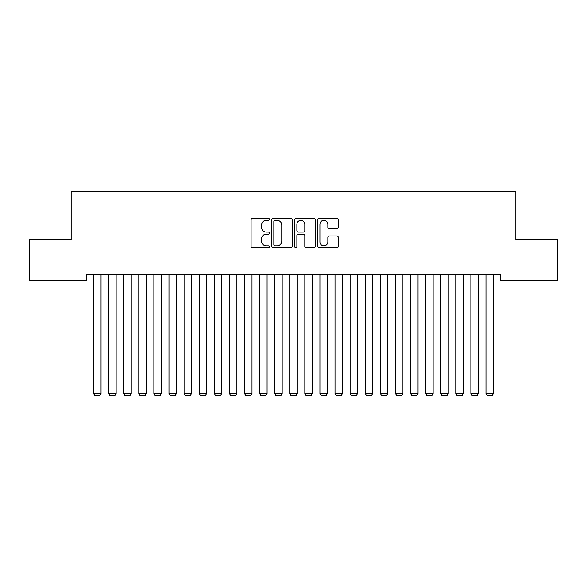 <?xml version="1.0" encoding="UTF-8"?>
<svg xmlns="http://www.w3.org/2000/svg" width="587" height="587" viewBox="0 0 587 587"><rect width="100%" height="100%" fill="white"/><g stroke="black" fill="none" stroke-linecap="round" stroke-linejoin="round"><path stroke-width="0.88" d="M269.352 219.325A1.035 1.035 0 0 0 268.31 218.291L252.571 218.291A1.482 1.482 0 0 0 251.089 219.773L251.089 246.445A1.482 1.482 0 0 0 252.571 247.927L268.31 247.927A1.035 1.035 0 0 0 269.352 246.885A1.035 1.035 0 0 0 268.31 245.85L266.278 245.85A4.74 4.74 0 0 1 261.538 241.11L261.538 238.887A4.74 4.74 0 0 1 266.278 234.147L268.31 234.147A1.035 1.035 0 0 0 269.352 233.105A1.035 1.035 0 0 0 268.31 232.07L266.278 232.07A4.74 4.74 0 0 1 261.538 227.33L261.538 225.107A4.74 4.74 0 0 1 266.278 220.367L268.31 220.367A1.035 1.035 0 0 0 269.352 219.325M336.799 228.739A1.482 1.482 0 0 0 338.281 227.257L338.281 219.773A1.482 1.482 0 0 0 336.799 218.291L319.313 218.291A1.482 1.482 0 0 0 317.838 219.773L317.838 246.445A1.482 1.482 0 0 0 319.313 247.927L336.799 247.927A1.482 1.482 0 0 0 338.281 246.445L338.281 237.405A1.482 1.482 0 0 0 336.799 235.923L329.314 235.923A1.482 1.482 0 0 0 327.839 237.405L327.839 241.888A3.962 3.962 0 0 1 323.87 245.85A3.962 3.962 0 0 1 319.908 241.888L319.908 224.329A3.962 3.962 0 0 1 323.87 220.367A3.962 3.962 0 0 1 327.839 224.329L327.839 227.257A1.482 1.482 0 0 0 329.314 228.739L336.799 228.739M500.748 274.621L86.252 274.621L86.252 280.652L29.35 280.652L29.35 239.9L71.159 239.9L71.159 191.597L515.841 191.597L515.841 239.9L557.65 239.9L557.65 280.652L500.748 280.652L500.748 274.621M292.201 219.773A1.482 1.482 0 0 0 290.719 218.291L273.241 218.291A1.482 1.482 0 0 0 271.759 219.773L271.759 246.445A1.482 1.482 0 0 0 273.241 247.927L290.719 247.927A1.482 1.482 0 0 0 292.201 246.445L292.201 219.773M296.281 218.291L313.759 218.291A1.482 1.482 0 0 1 315.241 219.773L315.241 246.445A1.482 1.482 0 0 1 313.759 247.927L306.282 247.927A1.482 1.482 0 0 1 304.8 246.445L304.8 235.629A1.482 1.482 0 0 0 303.318 234.147L298.35 234.147A1.482 1.482 0 0 0 296.868 235.629L296.868 246.885A1.035 1.035 0 0 1 295.833 247.927A1.035 1.035 0 0 1 294.799 246.885L294.799 219.773A1.482 1.482 0 0 1 296.281 218.291M274.87 220.367A1.035 1.035 0 0 0 273.828 221.402L273.828 244.816A1.035 1.035 0 0 0 274.87 245.85L277.02 245.85A4.74 4.74 0 0 0 281.76 241.11L281.76 225.107A4.74 4.74 0 0 0 277.02 220.367L274.87 220.367M304.8 224.403A3.962 3.962 0 0 0 300.837 220.441A3.962 3.962 0 0 0 296.868 224.403L296.868 230.588A1.482 1.482 0 0 0 298.35 232.07L303.318 232.07A1.482 1.482 0 0 0 304.8 230.588L304.8 224.403M101.045 274.621L101.045 393.437L93.502 393.437L93.502 274.621M101.045 393.437L99.915 395.403L94.632 395.403L93.502 393.437M116.145 274.621L116.145 393.437L108.595 393.437L108.595 274.621M116.145 393.437L115.008 395.403L109.725 395.403L108.595 393.437M131.239 274.621L131.239 393.437L123.688 393.437L123.688 274.621M131.239 393.437L130.101 395.403L124.818 395.403L123.688 393.437M146.332 274.621L146.332 393.437L138.781 393.437L138.781 274.621M146.332 393.437L145.202 395.403L139.919 395.403L138.781 393.437M161.425 274.621L161.425 393.437L153.875 393.437L153.875 274.621M161.425 393.437L160.295 395.403L155.012 395.403L153.875 393.437M176.518 274.621L176.518 393.437L168.975 393.437L168.975 274.621M176.518 393.437L175.388 395.403L170.105 395.403L168.975 393.437M191.611 274.621L191.611 393.437L184.069 393.437L184.069 274.621M191.611 393.437L190.482 395.403L185.198 395.403L184.069 393.437M206.705 274.621L206.705 393.437L199.162 393.437L199.162 274.621M206.705 393.437L205.575 395.403L200.292 395.403L199.162 393.437M221.805 274.621L221.805 393.437L214.255 393.437L214.255 274.621M221.805 393.437L220.668 395.403L215.385 395.403L214.255 393.437M236.899 274.621L236.899 393.437L229.348 393.437L229.348 274.621M236.899 393.437L235.761 395.403L230.478 395.403L229.348 393.437M251.992 274.621L251.992 393.437L244.441 393.437L244.441 274.621M251.992 393.437L250.862 395.403L245.579 395.403L244.441 393.437M267.085 274.621L267.085 393.437L259.535 393.437L259.535 274.621M267.085 393.437L265.955 395.403L260.672 395.403L259.535 393.437M282.178 274.621L282.178 393.437L274.635 393.437L274.635 274.621M282.178 393.437L281.048 395.403L275.765 395.403L274.635 393.437M297.271 274.621L297.271 393.437L289.729 393.437L289.729 274.621M297.271 393.437L296.142 395.403L290.858 395.403L289.729 393.437M312.365 274.621L312.365 393.437L304.822 393.437L304.822 274.621M312.365 393.437L311.235 395.403L305.952 395.403L304.822 393.437M327.465 274.621L327.465 393.437L319.915 393.437L319.915 274.621M327.465 393.437L326.328 395.403L321.045 395.403L319.915 393.437M342.559 274.621L342.559 393.437L335.008 393.437L335.008 274.621M342.559 393.437L341.421 395.403L336.138 395.403L335.008 393.437M357.652 274.621L357.652 393.437L350.101 393.437L350.101 274.621M357.652 393.437L356.522 395.403L351.239 395.403L350.101 393.437M372.745 274.621L372.745 393.437L365.195 393.437L365.195 274.621M372.745 393.437L371.615 395.403L366.332 395.403L365.195 393.437M387.838 274.621L387.838 393.437L380.295 393.437L380.295 274.621M387.838 393.437L386.708 395.403L381.425 395.403L380.295 393.437M402.931 274.621L402.931 393.437L395.389 393.437L395.389 274.621M402.931 393.437L401.802 395.403L396.519 395.403L395.389 393.437M418.025 274.621L418.025 393.437L410.482 393.437L410.482 274.621M418.025 393.437L416.895 395.403L411.612 395.403L410.482 393.437M433.125 274.621L433.125 393.437L425.575 393.437L425.575 274.621M433.125 393.437L431.988 395.403L426.705 395.403L425.575 393.437M448.219 274.621L448.219 393.437L440.668 393.437L440.668 274.621M448.219 393.437L447.081 395.403L441.798 395.403L440.668 393.437M463.312 274.621L463.312 393.437L455.761 393.437L455.761 274.621M463.312 393.437L462.182 395.403L456.899 395.403L455.761 393.437M478.405 274.621L478.405 393.437L470.855 393.437L470.855 274.621M478.405 393.437L477.275 395.403L471.992 395.403L470.855 393.437M493.498 274.621L493.498 393.437L485.955 393.437L485.955 274.621M493.498 393.437L492.368 395.403L487.085 395.403L485.955 393.437"/></g></svg>
